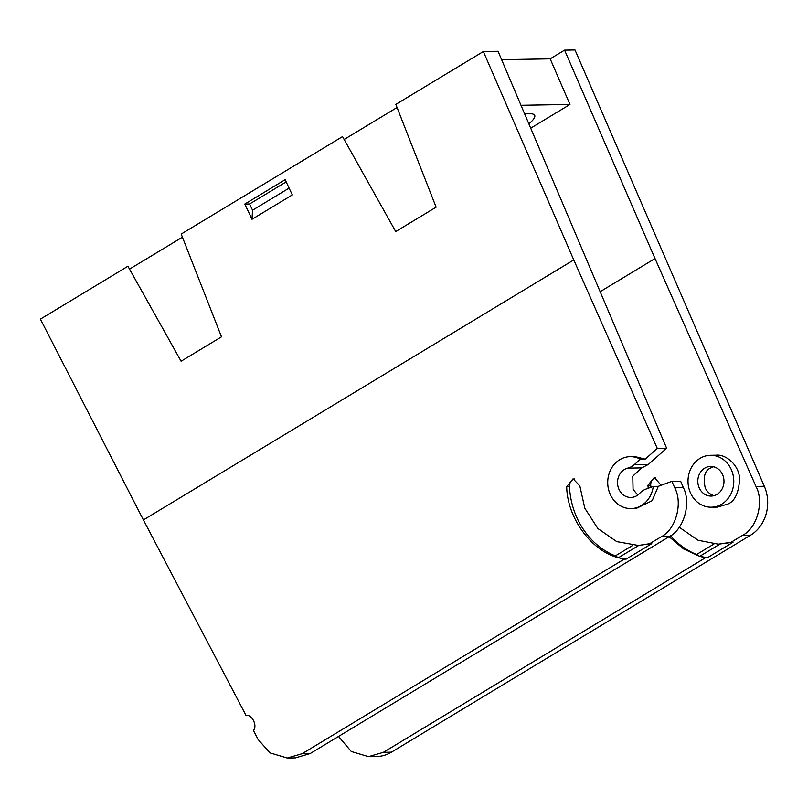 <?xml version="1.0" encoding="UTF-8"?>
<svg xmlns="http://www.w3.org/2000/svg" width="808" height="808" viewBox="0 0 808 808"><rect width="100%" height="100%" fill="white"/><g stroke="black" fill="none" stroke-linecap="round" stroke-linejoin="round"><path stroke-width="1.21" d="M640.411 459.227A25.957 22.887 -91 0 0 630.159 456.671A25.957 22.887 -91 0 0 607.717 483.012A25.957 22.887 -91 0 0 631.038 508.575A25.957 22.887 -91 0 0 653.258 486.406L645.895 489.123A18.534 16.352 -91 0 0 639.673 493.355A14.827 13.079 89 0 1 630.846 497.455A14.827 13.079 89 0 1 617.615 484.325A14.827 13.079 89 0 1 627.755 468.135A18.534 16.352 -91 0 0 634.32 464.63L640.411 459.227L645.218 459.146L657.288 448.4L666.63 448.238L498.041 51.278L483.346 51.53L395.829 104.394L436.118 207.161L395.718 231.563L342.531 136.592L181.204 234.057L221.493 336.825L181.093 361.226L127.917 266.256L40.4 319.13L143.4 519.938L246.046 715.464M483.346 51.53L573.771 259.934L143.4 519.938M251.995 219.281L292.324 194.92L285.133 179.689L244.804 204.06L249.601 203.98L252.55 210.201L251.995 219.281L244.804 204.06M645.218 459.146L634.896 456.591L630.159 456.671M631.038 508.575L636.159 508.484L652.157 500.697L658.318 486.325L671.882 481.336L674.741 487.8L683.376 487.648L680.629 481.184L671.882 481.336M573.771 259.934L657.288 448.4M246.511 715.474L245.582 715.484C251.611 713.595 257.843 725.534 253.419 730.493L258.126 739.492L270.013 752.874L287.274 758.025L302.152 753.692L624.15 559.156L618.423 557.712C591.395 551.106 567.135 517.756 566.701 486.618L573.074 478.821L579.811 485.84L584.82 508.212L597.819 528.482L616.756 541.623L638.643 545.501L649.773 543.673L661.186 536.785C675.781 529.705 683.103 503.253 674.741 487.8M574.478 478.962A7.413 6.545 -91 0 0 569.458 486.567A77.861 68.67 -91 0 0 615.353 555.884L618.423 557.712L626.139 559.126L651.763 543.643L637.28 545.552M651.763 543.643L649.773 543.673M626.139 559.126L624.15 559.156M615.353 555.884L632.654 545.43M666.63 448.238L648.41 464.398L641.855 467.893L632.785 476.154L633.058 489.345L637.775 495.062M683.376 487.648C691.436 503.111 683.79 529.573 669.226 536.643L661.186 536.785M302.152 753.692L310.191 753.551L669.226 536.643M310.191 753.551L295.375 757.894L287.274 758.025M520.988 105.293L569.973 104.454L550.177 58.853L501.616 59.681M182.426 237.168L129.522 269.135M397.051 107.504L344.147 139.471M530.705 128.179L569.973 104.454M528.856 123.826A37.259 8.009 154.7 0 0 534.684 115.332A37.259 8.009 154.7 0 0 529.947 113.756L524.614 113.847M653.258 486.406L658.318 486.325M618.423 557.712L638.643 545.501M289.113 188.102L252.55 210.201M286.173 181.891L249.601 203.98M648.188 488.284L647.955 485.234L654.339 477.427L661.126 485.295M679.245 527.27L698.122 540.279L718.322 544.168L731.038 542.289L742.421 535.401C757.025 528.331 764.348 501.879 755.985 486.426L655.015 258.55L564.58 50.146L575.003 49.975L764.317 486.285A37.077 32.704 89 0 1 750.46 535.27L742.421 535.401M600.152 291.698L655.015 258.55M718.544 544.168L733.028 542.249L707.394 557.732L705.404 557.773L383.406 752.309L368.529 756.641L351.268 751.49L338.522 736.442M705.404 557.773L699.688 556.328L683.669 548.975L669.095 536.724M711.343 507.202L717.423 507.101L727.836 504.071C734.947 501.152 738.876 492.607 739.623 478.447C738.663 464.034 725.008 454.025 716.161 455.207L710.454 455.308A25.957 22.887 -91 0 0 690.729 493.435A25.957 22.887 -91 0 0 711.343 507.202A25.957 22.887 -91 0 0 721.726 504.172A25.957 22.887 -91 0 0 733.038 474.791A25.957 22.887 -91 0 0 710.454 455.308M655.732 477.579A7.413 6.545 -91 0 0 650.723 485.184A77.861 68.67 -91 0 0 650.854 487.295M670.59 535.775A77.861 68.67 -91 0 0 696.617 554.5L699.688 556.328L707.394 557.732M550.177 58.853L564.58 50.146M383.406 752.309L391.446 752.167L750.46 535.27M391.446 752.167A37.077 32.704 89 0 1 376.599 756.5L368.529 756.641M733.028 542.249L731.038 542.289M744.956 535.037L744.41 535.371L744.956 535.037M713.908 544.047L696.617 554.5M719.898 544.117L699.688 556.328M699.375 488.214A14.827 13.079 -91 0 0 711.151 496.082A14.827 13.079 -91 0 0 723.978 481.033A14.827 13.079 -91 0 0 710.646 466.428A14.827 13.079 -91 0 0 699.375 488.214M713.535 466.741L710.485 468.064C704.677 470.609 702.94 477.296 705.273 488.113C707.566 492.314 710.525 494.819 714.141 495.637M569.458 486.567L566.701 486.618M641.855 467.893L627.755 468.135M634.32 464.63L648.41 464.398M650.723 485.184L647.955 485.234M755.985 486.426L764.317 486.285"/></g></svg>
